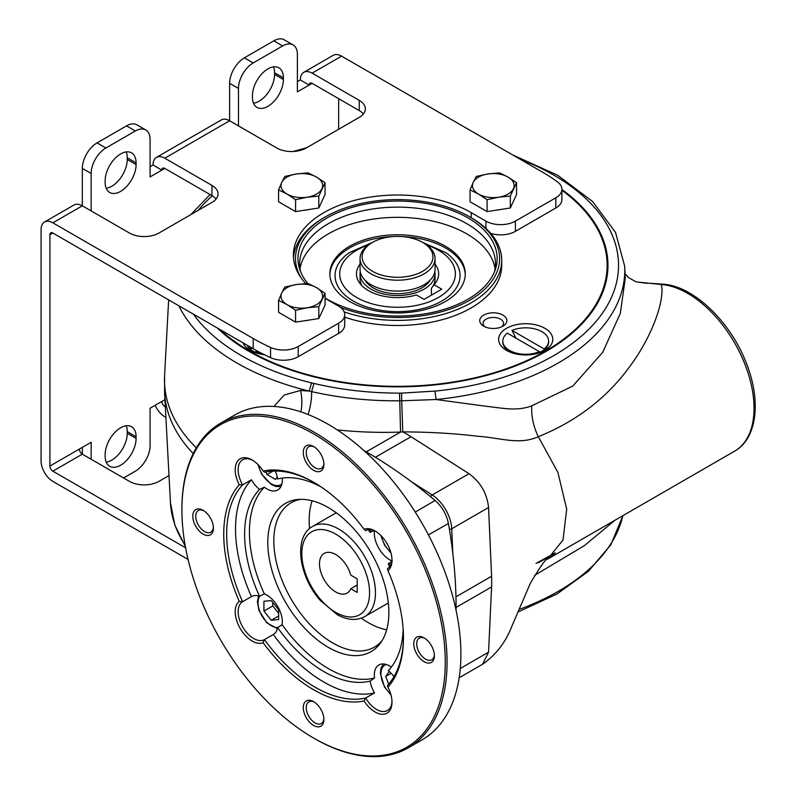 <?xml version="1.0" encoding="UTF-8"?>
<svg xmlns="http://www.w3.org/2000/svg" width="796" height="796" viewBox="0 0 796 796"><rect width="100%" height="100%" fill="white"/><g stroke="black" fill="none" stroke-linecap="round" stroke-linejoin="round"><path stroke-width="1.19" d="M350.787 588.751A22.915 13.234 60 0 1 347.146 593.07A22.915 13.234 60 0 1 324.231 579.846A22.915 13.234 60 0 1 324.231 553.379A22.915 13.234 60 0 1 350.787 575.14L357.195 578.841L357.195 592.453L350.787 588.751L357.195 585.04M370.936 529.778A21.87 12.627 -120 0 0 370.17 532.395A112.127 64.735 -120 0 0 368.279 529.778M321.047 486.883A112.127 64.735 -120 0 0 277.635 478.973A21.87 12.627 -120 0 0 275.287 471.033M370.17 532.395L373.304 530.872M391.373 667.078A21.87 12.627 -120 0 0 378.846 664.978A21.87 12.627 -120 0 0 374.518 678.013L370.17 681.097A21.87 12.627 -120 0 0 374.498 692.928A124.992 72.167 60 0 1 273.307 634.502A21.87 12.627 -120 0 0 273.386 634.462A21.87 12.627 -120 0 0 277.635 627.666L282.132 624.671A21.87 12.627 -120 0 0 264.362 593.886L259.516 596.284A21.87 12.627 -120 0 0 251.516 596.572A21.87 12.627 -120 0 0 251.436 596.612A124.992 72.167 60 0 1 251.436 479.769A21.87 12.627 -120 0 0 259.516 489.431L264.362 487.212A21.87 12.627 -120 0 0 277.804 489.978A21.87 12.627 -120 0 0 282.331 479.968A21.87 12.627 -120 0 0 282.252 478.078M393.99 676.64A21.87 12.627 -120 0 0 388.289 670.63A112.127 64.735 -120 0 0 403.144 629.079M239.248 601.338A127.081 73.371 -120 0 1 239.248 484.784L242.601 484.873A124.992 72.167 -120 0 0 242.601 601.716L239.248 601.338A23.96 13.831 60 0 0 240.163 628.382A23.96 13.831 60 0 0 263.128 642.7L264.471 639.606A124.992 72.167 -120 0 0 365.663 698.022A21.87 12.627 -120 0 0 387.463 710.52A21.87 12.627 -120 0 0 391.97 701.326M403.453 637.009A124.992 72.167 -120 0 1 387.533 685.396L387.941 687.187A23.96 13.831 60 0 1 391.99 702.211A23.96 13.831 60 0 1 382.15 714.291A23.96 13.831 60 0 1 364.061 700.968L365.663 698.022L374.498 692.928M251.436 596.612L242.601 601.716A21.87 12.627 -120 0 0 239.337 619.268A21.87 12.627 -120 0 0 253.616 638.482A21.87 12.627 -120 0 0 264.471 639.606L273.307 634.502M263.128 642.7A127.081 73.371 -120 0 0 364.061 700.968M387.941 687.187A127.081 73.371 -120 0 0 403.453 637.865A127.081 73.371 -120 0 0 387.941 570.633L387.533 568.553A21.87 12.627 -120 0 0 391.97 559.409M424.835 638.342A12.497 7.214 -120 0 0 419.293 638.093A12.497 7.214 -120 0 0 417.383 648.113A12.497 7.214 -120 0 0 425.552 659.128A12.497 7.214 -120 0 0 431.8 659.745A12.497 7.214 -120 0 0 434.357 654.819M375.802 531.4A21.87 12.627 -120 0 0 365.663 530.663L364.061 529.27A23.96 13.831 60 0 1 375.045 530.942A23.96 13.831 60 0 1 391.99 560.284A23.96 13.831 60 0 1 387.941 570.633M392.289 561.071L388.289 563.777A21.87 12.627 -120 0 0 390.945 564.434M374.448 530.763A21.87 12.627 -120 0 0 391.851 560.891M364.061 529.27A127.081 73.371 -120 0 0 313.594 482.227A127.081 73.371 -120 0 0 263.128 471.003L264.471 472.247A124.992 72.167 -120 0 1 314.33 482.655M445.282 662.013A186.244 107.53 -120 0 0 313.594 433.92A186.244 107.53 -120 0 0 181.906 509.957A186.244 107.53 -120 0 0 313.594 738.051A186.244 107.53 -120 0 0 445.282 662.013M313.594 738.051L314.48 738.559A187.488 108.246 -120 0 0 408.219 747.852A187.488 108.246 -120 0 0 447.053 662.013A187.488 108.246 -120 0 0 365.215 473.331A187.488 108.246 -120 0 0 220.731 423.104A187.488 108.246 -120 0 0 181.906 508.933L181.906 509.957M239.248 484.784A23.96 13.831 60 0 1 236.76 462.466A23.96 13.831 60 0 1 252.143 459.979A23.96 13.831 60 0 1 263.128 471.003M252.889 460.436A21.87 12.627 -120 0 0 242.671 459.75A21.87 12.627 -120 0 0 242.601 484.873L251.436 479.769M303.286 707.604A14.587 8.418 60 0 1 313.594 701.654A14.587 8.418 60 0 1 323.902 719.514A14.587 8.418 60 0 1 313.594 725.464A14.587 8.418 60 0 1 303.286 707.604M203.109 510.296L203.109 510.296A14.587 8.418 60 0 1 213.428 528.156A14.587 8.418 60 0 1 203.109 534.106A14.587 8.418 60 0 1 192.801 516.246A14.587 8.418 60 0 1 203.109 510.296M323.902 464.366A14.587 8.418 60 0 1 313.594 470.317A14.587 8.418 60 0 1 303.286 452.456A14.587 8.418 60 0 1 313.594 446.506A14.587 8.418 60 0 1 323.902 464.366M424.069 661.675A14.587 8.418 60 0 1 413.761 643.815A14.587 8.418 60 0 1 424.069 637.865A14.587 8.418 60 0 1 434.387 655.725A14.587 8.418 60 0 1 424.069 661.675M312.171 500.793A83.331 48.108 -120 0 0 309.176 520.494A83.331 48.108 -120 0 0 309.564 528.564M361.304 618.184A83.331 48.108 -120 0 0 386.657 629.805M415.243 512.067L435.123 500.485A438.108 252.939 -120 0 0 363.812 450.466M435.123 500.485C442.098 506.664 446.526 514.325 448.407 523.479L428.437 534.912M456.068 610.253A438.108 252.939 -120 0 0 448.407 523.479M91.162 459.262L91.162 442.258L49.909 466.068A4.169 2.408 -120 0 0 52.864 471.172L82.326 454.168L82.326 447.362M79.371 449.063A4.169 2.408 -120 0 0 82.326 454.168L129.459 481.381A20.835 12.03 180 0 0 158.921 481.381L169.001 475.56M185.587 547.807L52.864 471.172M422.606 242.392L445.969 252.74A62.496 36.079 180 0 1 439.472 302.331A62.496 36.079 180 0 1 353.364 301.077A62.496 36.079 180 0 1 349.145 252.74L372.508 242.392A35.412 20.447 180 0 1 422.596 242.392A35.412 20.447 180 0 1 422.596 271.307A35.412 20.447 180 0 1 372.518 271.307A35.412 20.447 180 0 1 372.518 242.392L371.045 243.248A37.502 21.651 180 0 0 360.061 258.551A37.502 21.651 180 0 0 383.204 278.55A37.502 21.651 180 0 0 424.069 273.864A37.502 21.651 180 0 0 435.054 258.551A37.502 21.651 180 0 0 424.079 243.248L422.596 242.392M360.061 258.551L360.061 269.436A37.502 21.651 0 0 0 383.204 289.436A37.502 21.651 0 0 0 424.069 284.749A37.502 21.651 0 0 0 435.054 269.436L435.054 258.551M434.865 271.655A37.502 21.651 180 0 1 435.054 273.864A37.502 21.651 180 0 1 397.562 295.515A37.502 21.651 180 0 1 360.061 273.864A37.502 21.651 180 0 1 360.26 271.655M360.061 273.864L360.061 278.968A37.502 21.651 0 0 0 361.911 285.674M431.392 295.147L431.392 288.291L434.089 284.749L441.75 289.167L424.069 299.376L416.407 294.948A41.103 23.731 180 0 1 360.031 283.545A41.103 23.731 180 0 1 360.061 264.143M432.337 287.067A37.502 21.651 0 0 0 435.054 278.968L435.054 273.864M430.178 280.112A34.377 19.85 180 0 1 421.86 287.893A34.377 19.85 180 0 1 364.936 280.112M537.36 353.464A22.915 13.234 0 0 0 539.389 352.688L539.389 351.663L540.215 352.14L544.106 349.961L544.106 348.947L512.037 330.43A22.915 13.234 180 0 1 536.007 329.226A22.915 13.234 180 0 1 548.633 341.046A22.915 13.234 180 0 1 544.106 348.947M515.927 338.121L512.037 330.43M435.054 264.143A41.103 23.731 180 0 1 435.084 283.545A41.103 23.731 180 0 1 434.089 284.749M561.916 190.184A210.403 121.48 180 0 1 607.965 265.695M561.916 189.508A210.403 121.48 180 0 1 607.965 265.357A210.403 121.48 180 0 1 453.79 382.418A210.403 121.48 180 0 1 217.209 327.922L242.989 342.807A27.084 15.631 0 0 0 250.252 350.399A27.084 15.631 0 0 0 264.431 354.717A204.154 117.868 0 0 0 270.54 357.633A20.835 12.03 0 0 0 298.231 356.717L338.638 333.395A20.835 12.03 0 0 0 344.738 324.887L344.738 314.679A20.835 12.03 0 0 0 338.638 306.181L325.047 298.331M49.909 466.068L49.909 234.74A4.169 2.408 60 0 1 50.775 232.83A4.169 2.408 60 0 1 52.864 233.039L193.408 314.181A220.97 127.579 0 0 0 311.574 382.876A224.979 129.887 0 0 0 313.962 383.453C341.375 389.901 369.901 393.125 399.542 393.125A194.751 112.435 0 0 0 401.622 393.115L434.994 391.095L436.049 399.522L486.147 406.278C502.017 407.92 516.475 411.661 531.768 405.821L572.742 386.12L602.691 352.369L620.343 313.335L625.298 278.033L624.671 266.182A227.218 131.181 180 0 1 436.059 399.522L401.701 400.786L402.766 431.88L400.547 432.069A252.75 138.086 177.5 0 1 337.295 429.92M650.362 283.296L662.859 284.152L661.367 284.51C664.998 299.823 652.262 336.36 630.233 365.861C607.418 397.552 576.782 421.154 538.305 436.696C519.191 445.402 500.316 437.691 477.361 436.218C454.247 433.432 429.382 431.979 402.766 431.88A125.022 72.187 60 0 1 411.025 436.696L375.384 457.272M460.277 668.491L488.555 652.173L482.535 664.292C496.007 654.929 505.888 642.014 512.156 625.537L530.395 583.199C540.653 565.956 546.364 557.946 547.548 559.16L563.001 540.016L566.692 509.151L557.906 472.396L538.305 436.696C533.37 426.427 531.181 416.139 531.768 405.821M193.408 314.181L217.209 327.922M273.933 406.467L284.242 394.985L300.47 390.468A24.994 12.04 -89.1 0 1 300.878 411.86M401.622 393.115L401.701 400.786L399.552 400.806C369.095 401.045 339.773 397.99 311.604 391.632A24.994 8.368 -79.1 0 1 308.042 414.487M313.962 383.453L311.604 391.632L309.156 391.085A227.218 131.181 180 0 1 178.841 305.773M300.47 390.468L309.156 391.085L311.574 382.876M340.519 307.425A102.077 58.934 0 0 0 469.74 300.221A102.077 58.934 0 0 0 469.74 216.88L469.74 216.88A102.077 58.934 0 0 0 325.375 216.88A102.077 58.934 0 0 0 301.137 277.904M325.047 297.963A99.59 57.491 0 0 0 467.978 299.206A99.59 57.491 0 0 0 495.341 269.446A99.59 57.491 0 0 0 397.562 201.06A99.59 57.491 0 0 0 299.774 269.446A99.59 57.491 0 0 0 307.783 283.446M615.109 520.156L584.373 545.638L534.663 575.319M538.305 562.712L554.434 553.797M485.938 228.432L485.938 221.129L471.212 212.631L471.212 217.726L469.74 216.88L471.212 217.726A104.167 60.138 180 0 1 501.719 260.252A104.167 60.138 180 0 1 448.984 312.549A104.167 60.138 180 0 1 344.171 311.893M293.495 257.705A104.167 60.138 180 0 1 323.902 217.726L325.375 216.88M483.709 326.181A13.572 7.841 0 0 0 502.913 326.181L502.913 326.181A13.572 7.841 0 0 0 502.913 315.097A13.572 7.841 0 0 0 483.709 315.097A13.572 7.841 0 0 0 483.709 326.181L483.709 326.181M501.56 326.858A10.239 5.91 0 0 0 503.55 323.355A10.239 5.91 0 0 0 493.311 317.445A10.239 5.91 0 0 0 483.063 323.355A10.239 5.91 0 0 0 485.053 326.858M539.26 352.887A17.502 10.099 0 0 0 540.215 352.14M539.389 352.688L538.723 353.066M507.331 333.156L539.389 351.663A22.915 13.234 180 0 1 515.43 352.867A22.915 13.234 180 0 1 502.803 341.046A22.915 13.234 180 0 1 507.331 333.156M544.862 350.399L544.862 350.399A27.084 15.631 0 0 0 544.862 328.29A27.084 15.631 0 0 0 506.564 328.29A27.084 15.631 0 0 0 506.564 350.399A27.084 15.631 0 0 0 544.862 350.399M445.432 246.223A67.71 39.094 180 0 1 465.262 273.864A67.71 39.094 180 0 1 397.562 312.947A67.71 39.094 180 0 1 329.852 273.864A67.71 39.094 180 0 1 371.652 237.745A67.71 39.094 180 0 1 445.432 246.223M401.731 236.551A67.71 39.094 180 0 1 445.432 247.924A67.71 39.094 180 0 1 465.252 274.71M329.872 274.71A67.71 39.094 180 0 1 393.383 236.551M256.392 353.066L255.725 351.663L254.899 352.14A17.502 10.099 -0 0 0 255.854 352.887M257.078 350.887L255.725 351.663A22.915 13.234 180 0 0 262.242 353.613M247.138 345.205A22.915 13.234 -0 0 0 251.009 349.961L254.899 352.14M255.725 352.688A22.915 13.234 -0 0 0 256.581 353.036A22.915 13.234 -0 0 0 257.765 353.464M251.009 349.961L251.009 348.947A22.915 13.234 180 0 1 247.924 345.653M252.312 348.19L251.009 348.947M502.803 341.046L502.803 342.071A22.915 13.234 0 0 0 509.51 351.424A22.915 13.234 0 0 0 514.077 353.464M544.106 349.961A22.915 13.234 0 0 0 548.633 342.071L548.633 341.046M344.738 317.186A104.167 60.138 0 0 0 449.272 317.564A104.167 60.138 0 0 0 501.719 265.357L501.719 260.252M216.084 199.02A20.835 12.03 0 0 0 212.293 195.816A20.835 12.03 0 0 0 211.955 195.617L211.955 185.408L164.812 158.195A16.666 9.622 60 0 0 156.484 157.369A16.666 9.622 60 0 0 153.031 165.001L161.867 170.105A4.169 2.408 60 0 1 162.732 168.195A4.169 2.408 60 0 1 164.812 168.404L211.955 195.617M399.542 393.125L400.547 432.069L366.26 451.859M389.234 671.426L385.692 676.461L388.667 684.132M391.184 673.297L385.692 676.461M476.297 176.463L487.918 173.966L499.53 172.871L508.037 177.08L516.544 182.692L516.544 194.572L510.316 207.985L487.082 211.587L470.068 201.766L470.068 189.886L473.182 182.473A20.835 12.03 180 0 1 487.918 173.966A20.835 12.03 180 0 1 508.037 177.08A20.835 12.03 180 0 1 513.43 188.692A20.835 12.03 180 0 1 498.704 197.199A20.835 12.03 180 0 1 478.575 194.085A20.835 12.03 180 0 1 473.182 182.473L476.297 176.463M470.068 189.886L478.575 194.085L487.082 199.706L487.082 211.587M516.544 182.692L510.316 196.105L498.704 197.199L487.082 199.706M510.316 196.105L510.316 207.985M500.117 209.567A18.129 10.467 180 0 1 495.808 210.234M284.799 287.028L296.42 284.53L308.032 283.436L316.539 287.635L325.047 293.256L325.047 305.137L318.818 318.549L295.585 322.141L278.57 312.321L278.57 300.44L281.685 293.027A20.835 12.03 180 0 1 296.42 284.53A20.835 12.03 180 0 1 316.539 287.635A20.835 12.03 180 0 1 321.932 299.256A20.835 12.03 180 0 1 307.196 307.763A20.835 12.03 180 0 1 287.077 304.649A20.835 12.03 180 0 1 281.685 293.027L284.799 287.028M278.57 300.44L287.077 304.649L295.585 310.261L295.585 322.141M325.047 293.256L318.818 306.669L307.196 307.763L295.585 310.261M318.818 306.669L318.818 318.549M308.619 320.131A18.129 10.467 180 0 1 304.311 320.798M284.799 176.463L296.42 173.966L308.032 172.871L316.539 177.08L325.047 182.692L325.047 194.572L318.818 207.985L295.585 211.587L278.57 201.766L278.57 189.886L281.685 182.473A20.835 12.03 180 0 1 296.42 173.966A20.835 12.03 180 0 1 316.539 177.08A20.835 12.03 180 0 1 321.932 188.692A20.835 12.03 180 0 1 307.196 197.199A20.835 12.03 180 0 1 287.077 194.085A20.835 12.03 180 0 1 281.685 182.473L284.799 176.463M283.396 77.829A21.87 12.627 120 0 0 278.869 67.809A21.87 12.627 120 0 0 262.013 73.67A21.87 12.627 120 0 0 252.461 95.689L252.461 97.391A21.87 12.627 -60 0 0 256.989 107.4A21.87 12.627 -60 0 0 273.844 101.54A21.87 12.627 -60 0 0 283.396 79.53L283.396 77.829L274.56 72.725A21.87 12.627 -60 0 0 273.516 66.874M278.57 189.886L287.077 194.085L295.585 199.706L295.585 211.587M325.047 182.692L318.818 196.105L307.196 197.199L295.585 199.706M318.818 196.105L318.818 207.985M308.619 209.567A18.129 10.467 180 0 1 304.311 210.234M136.086 162.872A21.87 12.627 120 0 0 131.559 152.862A21.87 12.627 120 0 0 114.704 158.722A21.87 12.627 120 0 0 105.152 180.732L105.152 182.433A21.87 12.627 -60 0 0 109.689 192.453A21.87 12.627 -60 0 0 126.544 186.592A21.87 12.627 -60 0 0 136.086 164.573L136.086 162.872L127.251 157.767A21.87 12.627 -60 0 0 126.206 151.927M238.472 125.877L238.472 88.456A20.835 12.03 -60 0 1 253.198 62.944L282.66 45.939A20.835 12.03 -60 0 1 293.077 44.904A20.835 12.03 -60 0 1 297.386 54.436L297.386 91.858L309.176 85.053A4.169 2.408 60 0 1 310.042 83.152A4.169 2.408 60 0 1 312.122 83.351L359.255 110.574L359.255 100.366L312.122 73.152A16.666 9.622 60 0 0 303.783 72.327A16.666 9.622 60 0 0 300.341 79.958L309.176 85.053L312.122 83.351M297.386 81.66L300.341 79.958M91.162 210.93L91.162 173.508A20.835 12.03 -60 0 1 105.888 147.986L135.35 130.982A20.835 12.03 -60 0 1 145.768 129.947A20.835 12.03 -60 0 1 150.086 139.489L150.086 176.911L164.812 168.404M150.086 166.702L153.031 165.001M485.938 221.129A20.835 12.03 0 0 0 515.4 221.129L555.807 197.806A20.835 12.03 0 0 0 561.916 189.299A20.835 12.03 0 0 0 557.389 181.816A204.154 117.868 0 0 0 541.917 171.807L341.584 56.138A16.666 9.622 -120 0 0 333.245 55.312L303.783 72.327M164.941 399.662L150.086 408.239L150.086 445.66A20.835 12.03 -60 0 1 135.35 471.172L123.569 477.978M188.055 559.429L52.864 481.381A16.666 9.622 60 0 1 41.074 460.964L41.074 229.636A16.666 9.622 60 0 1 44.526 222.004A16.666 9.622 60 0 1 52.864 222.83L253.198 338.499A204.154 117.868 0 0 0 270.54 347.424A20.835 12.03 0 0 0 298.231 346.519L338.638 323.186A20.835 12.03 0 0 0 344.738 314.679M165.886 417.363L164.812 416.746A16.666 9.622 60 0 1 155.14 405.323M161.867 401.433A4.169 2.408 -120 0 0 164.812 406.537L165.289 406.259M490.774 233.417A20.835 12.03 0 0 0 515.4 231.338L555.807 208.005A20.835 12.03 0 0 0 561.916 199.507L561.916 189.299M338.638 98.664L338.638 129.28M242.989 342.807L253.198 348.698A204.154 117.868 0 0 0 264.431 354.717M471.212 212.631A104.167 60.138 0 0 0 357.693 199.587A104.167 60.138 0 0 0 293.396 255.148A104.167 60.138 0 0 0 305.744 283.545M238.472 88.456L229.626 83.351L229.626 120.773L276.769 147.996A20.835 12.03 0 0 0 306.231 147.996L359.255 117.37A20.835 12.03 0 0 0 365.364 108.873A20.835 12.03 0 0 0 359.255 100.366M91.162 173.508L82.326 168.404L82.326 205.826L129.459 233.039A20.835 12.03 0 0 0 158.921 233.039L211.955 202.423A20.835 12.03 0 0 0 218.054 193.916A20.835 12.03 0 0 0 211.955 185.408M363.394 113.977A20.835 12.03 0 0 0 359.255 110.574M82.326 168.404A20.835 12.03 -60 0 1 97.052 142.892L126.514 125.877A20.835 12.03 -60 0 1 136.932 124.843L145.768 129.947M229.626 83.351A20.835 12.03 -60 0 1 244.362 57.839L273.824 40.835A20.835 12.03 -60 0 1 284.242 39.8L293.077 44.904M136.086 164.573L127.251 159.469A21.87 12.627 -60 0 1 106.196 188.284M127.251 159.469L127.251 157.767M283.396 79.53L274.56 74.426A21.87 12.627 -60 0 1 253.506 103.231M274.56 74.426L274.56 72.725M136.086 438.427L136.086 436.725A21.87 12.627 -60 0 0 131.559 426.716A21.87 12.627 -60 0 0 114.704 432.576A21.87 12.627 -60 0 0 105.152 454.586L105.152 456.287A21.87 12.627 120 0 0 109.689 466.307A21.87 12.627 120 0 0 126.544 460.446A21.87 12.627 120 0 0 136.086 438.427L127.251 433.332A21.87 12.627 -60 0 1 106.196 462.138M127.251 433.332L127.251 431.631A21.87 12.627 -60 0 0 126.206 425.78M52.864 222.83L82.326 205.826A16.666 9.622 -120 0 0 73.988 205L44.526 222.004M164.812 158.195L229.626 120.773A16.666 9.622 -120 0 0 221.298 119.947L156.484 157.369M165.319 406.836L164.812 406.537M646.899 283.326L635.924 281.824M662.859 284.162C693.077 285.804 729.813 320.947 745.802 361.812C761.374 399.542 757.633 438.337 734.628 451.153A93.749 54.128 -120 0 0 742.559 358.558A93.749 54.128 -120 0 0 661.367 284.51L636.113 281.893M219.726 329.375A209.577 120.992 0 0 0 518.206 364.289A209.577 120.992 0 0 0 561.916 190.284M494.425 271.904A97.908 56.526 0 0 0 495.47 263.655A97.908 56.526 0 0 0 397.562 207.129A97.908 56.526 0 0 0 299.644 263.655A97.908 56.526 0 0 0 300.699 271.904M300.042 268.759A97.908 56.526 180 0 1 364.21 220.711A97.908 56.526 180 0 1 466.794 233.885A97.908 56.526 180 0 1 495.072 268.759M266.023 471.919L267.038 474.535L275.535 479.441L277.257 476.993M272.998 471.093L267.038 474.535M271.287 620.233L278.65 619.577L278.65 609.756L271.287 600.592L263.924 601.249L263.924 611.069L271.287 620.233L278.65 615.975M272.759 602.423L272.759 605.965L263.924 611.069M272.759 605.965L278.65 613.298M389.612 566.722A112.127 64.735 -120 0 0 388.289 563.777M277.635 627.666A112.127 64.735 -120 0 0 370.17 681.097M282.132 624.671A111.579 64.426 -120 0 0 374.518 678.013M259.516 489.431A112.127 64.735 -120 0 0 259.516 596.284M264.362 487.212A111.579 64.426 -120 0 0 264.362 593.886M408.219 747.852L422.069 739.852A187.488 108.246 -120 0 0 460.904 654.023A187.488 108.246 -120 0 0 379.055 465.342A187.488 108.246 -120 0 0 234.581 415.104L220.731 423.104M382.16 640.521A83.331 48.108 60 0 1 374.409 647.098A83.331 48.108 60 0 1 310.191 624.77A83.331 48.108 60 0 1 273.824 540.912A83.331 48.108 60 0 1 291.077 502.764A83.331 48.108 60 0 1 300.649 499.341M388.856 612.432A85.6 49.422 -120 0 0 358.548 534.375A85.6 49.422 -120 0 0 297.983 499.48A85.6 49.422 -120 0 0 285.525 602.194A85.6 49.422 -120 0 0 380.697 642.76A85.6 49.422 -120 0 0 388.856 612.432M314.36 446.984A12.497 7.214 -120 0 0 308.818 446.735A12.497 7.214 -120 0 0 308.818 461.173A12.497 7.214 -120 0 0 321.315 468.386A12.497 7.214 -120 0 0 323.873 463.471M203.876 510.763A12.497 7.214 -120 0 0 198.333 510.525A12.497 7.214 -120 0 0 196.423 520.544A12.497 7.214 -120 0 0 204.582 531.559A12.497 7.214 -120 0 0 210.84 532.176A12.497 7.214 -120 0 0 213.398 527.25M314.36 702.122A12.497 7.214 -120 0 0 308.818 701.883A12.497 7.214 -120 0 0 306.231 707.604A12.497 7.214 -120 0 0 311.684 720.181A12.497 7.214 -120 0 0 321.315 723.534A12.497 7.214 -120 0 0 323.873 718.609M369.573 592.791A47.919 27.661 -120 0 0 318.748 529.569A47.919 27.661 -120 0 0 318.748 597.328A47.919 27.661 -120 0 0 369.573 592.791M368.19 245.098A57.839 33.392 0 0 0 356.658 297.475A57.839 33.392 0 0 0 443.282 294.311A57.839 33.392 0 0 0 426.935 245.098M434.994 391.095A220.97 127.579 0 0 0 613.746 291.774A220.97 127.579 0 0 0 520.027 159.16M411.482 481.749L432.208 494.963L469.033 473.71L411.025 436.696M469.033 473.71C480.505 482.107 487.013 493.371 488.555 507.51L451.73 528.773A4.169 2.279 177.5 0 1 449.432 529.479M455.949 596.831L491.59 576.254L488.555 507.51M491.59 576.254A125.022 72.177 60 0 1 491.59 586.931L456.078 607.438M488.555 652.173L491.59 586.931M430.447 496.605A4.169 2.279 122.5 0 1 432.208 494.963A29.163 16.835 60 0 1 451.73 528.773L452.815 553.329M518.932 609.507A227.218 131.181 0 0 0 622.84 515.689M185.339 546.474L174.821 525.032L170.453 502.664A227.218 131.181 0 0 0 185.1 545.121M193.209 453.601A233.089 134.574 180 0 1 164.583 393.035L170.453 502.664M212.293 195.816A220.97 127.579 0 0 0 198.144 210.393M168.643 299.883L164.583 375.821A233.089 134.574 0 0 0 196.304 447.859M390.756 694.172A18.746 10.826 60 0 1 381.175 676.709A18.746 10.826 60 0 1 386.309 664.511M390.756 552.245A18.746 10.826 60 0 1 381.393 536.036M341.584 56.138L312.122 73.152M338.638 323.186L338.638 333.395M298.231 356.717L298.231 346.519M555.807 208.005L555.807 197.806M515.4 231.338L515.4 221.129M253.198 348.698L253.198 338.499M49.909 234.74L52.864 233.039M270.54 357.633L270.54 347.424M105.888 147.986L97.052 142.892M135.35 130.982L126.514 125.877M253.198 62.944L244.362 57.839M282.66 45.939L273.824 40.835M136.086 436.725L127.251 431.631M281.943 483.749A18.746 10.826 60 0 1 268.819 482.097A18.746 10.826 60 0 1 258.481 465.073M277.894 627.497A18.746 10.826 60 0 1 258.033 602.761A18.746 10.826 60 0 1 259.795 596.144M364.677 616.631C356.509 620.9 347.374 620.243 337.285 614.671L320.271 600.433C298.958 576.593 293.008 537.041 312.599 526.425A52.078 30.069 60 0 1 352.728 540.375A52.078 30.069 60 0 1 375.463 592.791A52.078 30.069 60 0 1 364.677 616.631L388.339 602.97M372.518 242.392L371.045 243.248M482.535 664.292L459.153 677.794M734.628 451.153L547.548 559.16M511.868 352.787L509.51 351.424M190.861 214.602L210.094 194.542M293.187 151.479L306.729 147.708M512.773 154.981L557.578 175.21L592.562 201.468L615.507 232.382L624.671 266.182M622.91 515.649L610.85 544.782L588.453 571.269L556.961 593.995L517.898 612.054M164.583 375.821L164.583 393.035M383.364 663.973L380.956 668.272L380.339 673.336L384.438 686.878L390.985 694.998M501.042 209.428L494.943 210.373M309.545 319.982L303.435 320.927M309.545 209.428L303.435 210.373M536.026 563.389L555.369 552.802M390.985 553.071L384.548 545.151L380.786 535.419M280.948 486.565L276.003 486.505L271.317 484.505L261.635 474.187L257.884 464.456M258.531 595.975L257.416 601.905L259.008 610.452L266.769 622.81L277.406 628.681M312.599 526.425L336.25 512.763M636.173 281.913L628.452 277.555L625.069 273.665"/></g></svg>
